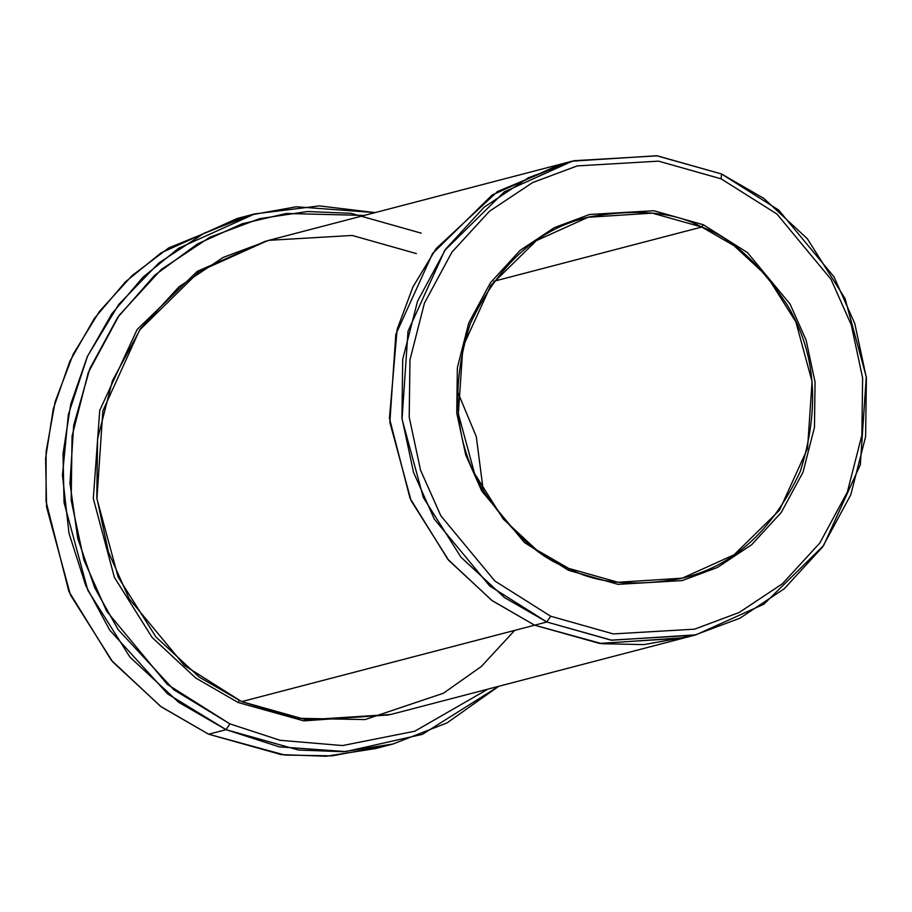<?xml version="1.0" encoding="UTF-8"?>
<svg xmlns="http://www.w3.org/2000/svg" width="912" height="912" viewBox="0 0 912 912"><rect width="100%" height="100%" fill="white"/><g stroke="black" fill="none" stroke-linecap="round" stroke-linejoin="round"><path stroke-width="1.37" d="M568.666 568.393C539.095 557.859 510.515 531.73 482.95 490.018C454.45 442.48 450.186 387.133 470.17 323.977C498.055 264.355 537.806 228.673 589.426 216.919C636.519 208.563 673.957 211.937 701.761 227.031L703.289 224.717L653.801 210.729L589.551 214.48L554.314 227.647L520.171 250.333L490.531 282.629L468.802 322.871L457.357 367.707L456.752 412.976L465.701 454.906L481.741 490.987L524.434 542.526L568.529 570.342L568.666 568.393L618.074 582.278L682.301 578.174L734.114 554.77L779.532 510.173L807.519 448.579L812.068 381.638L795.868 321.902L767.152 276.37L734.035 245.67L701.761 227.031L652.354 213.146L588.126 217.261L536.313 240.654L490.895 285.262L462.897 346.845L458.36 413.786L474.548 473.522L503.276 519.065L536.393 549.765L568.666 568.393L568.529 570.342L524.434 542.526L481.741 490.987L465.701 454.906L456.752 412.976L457.357 367.707L468.802 322.871L490.531 282.629L520.171 250.333L554.314 227.647L589.551 214.48L653.801 210.729L703.289 224.717L747.384 252.533L790.077 304.072L806.117 340.153L815.066 382.082L814.462 427.352L803.016 472.188L781.288 512.43L751.648 544.738L717.516 567.412L682.279 580.579L618.017 584.341L568.529 570.342L618.017 584.341L682.279 580.579L717.516 567.412L751.648 544.738L781.288 512.43L803.016 472.188L814.462 427.352L815.066 382.082L806.117 340.153L790.077 304.072L747.384 252.533L703.289 224.717L701.761 227.031L493.757 281.306L701.761 227.031C731.333 237.576 759.901 263.693 787.478 305.417C815.978 352.944 820.241 408.291 800.257 471.458C772.361 531.08 732.61 566.762 681.002 578.504C633.908 586.861 596.471 583.486 568.666 568.393M384.203 746.13L332.128 755.854L284.783 755.045L208.631 734.217L281.204 754.612L326.063 756.253L375.527 748.57L392.969 744.021L343.505 751.705L298.634 750.063L226.062 729.668L279.22 746.837L345.728 751.579L422.347 734.354L498.739 686.303L446.983 722.92L392.969 744.021M487.966 689.107L414.766 731.219L342.581 745.56L280.087 740.293L229.892 723.877L226.062 729.668L208.631 734.217L226.062 729.668L178.661 702.297L130.017 657.199L87.837 590.326L64.045 502.592L63.031 453.709L70.726 404.267L87.244 356.809L111.834 313.808L142.956 277.237L178.535 248.292L254.642 213.932L319.28 205.895L375.128 212.61L296.343 206.785L251.131 214.879L204.322 233.107L158.905 262.93L118.685 304.517L87.506 356.227L68.354 414.607L62.449 475.163L69.016 533.349L85.785 585.664L109.714 630.101L167.694 693.929L226.062 729.668L229.892 723.877L280.087 740.293L342.581 745.56L414.766 731.219L487.966 689.107M566.386 162.792L497.53 191.52L436.084 248.668L412.976 286.858L397.108 329.38L389.447 418.312L410.012 498.237L447.826 559.284L491.762 600.37L534.614 625.187L492.263 600.734L448.795 560.435L411.095 500.677L389.834 422.279L395.808 334.408L432.55 253.57L492.149 195.031L560.15 164.32L267.227 240.768L199.226 271.468L139.616 330.007L102.874 410.856L96.911 498.716L118.172 577.114L155.861 636.884L199.34 677.171L241.691 701.624L546.824 621.995L550.654 616.216L494.851 581.012L440.827 515.793L420.535 470.136L409.203 417.08L409.967 359.795L424.456 303.058L451.942 252.134L489.448 211.265L532.654 182.56L577.239 165.904L658.555 161.15L721.164 178.855L776.967 214.058L830.992 279.277L851.295 324.923L862.615 377.99L861.851 435.275L847.373 492.013L819.877 542.925L782.371 583.805L739.165 612.499L694.579 629.166L613.274 633.92L550.654 616.216L546.824 621.995L610.972 640.133L694.26 635.265L739.94 618.199L784.195 588.799L822.624 546.926L850.782 494.771L865.613 436.643L866.4 377.967L854.795 323.612L834.013 276.849L778.666 210.034L721.506 173.975L721.164 178.855L658.555 161.15L577.239 165.904L532.654 182.56L489.448 211.265L451.942 252.134L424.456 303.058L409.967 359.795L409.203 417.08L420.535 470.136L440.827 515.793L494.851 581.012L550.654 616.216L613.274 633.92L694.579 629.166L739.165 612.499L782.371 583.805L819.877 542.925L847.373 492.013L861.851 435.275L862.615 377.99L851.295 324.923L830.992 279.277L776.967 214.058L721.164 178.855L721.506 173.975L763.857 198.428L807.325 238.727L845.025 298.486L866.286 376.884L860.324 464.744L823.582 545.581L763.971 604.12L695.97 634.832L611.678 640.224L546.824 621.995L534.626 625.187L599.469 643.416L683.761 638.012L599.469 643.416L534.614 625.187L241.691 701.624L184.532 665.566L129.185 598.751L108.391 551.988L96.797 497.633L97.573 438.946L112.415 380.828L140.573 328.662L179.003 286.79L223.258 257.389L268.937 240.323L352.226 235.456L416.374 253.593M239.138 700.462L238.203 702.536L303.776 720.856L389.093 714.905L303.776 720.856L238.203 702.536L239.138 700.462M265.483 241.224L197.231 271.377L137.108 329.54L99.739 410.354L93.309 498.522L114.376 577.342L152.11 637.465L195.704 677.981L238.203 702.536L195.704 677.981L152.11 637.465L114.376 577.342L93.309 498.522L99.739 410.354L137.108 329.54L197.231 271.377L265.483 241.224M514.699 630.386L481.331 666.478L443.414 693.245L365.108 719.568L295.978 718.268L241.691 701.624L306.546 719.853L390.838 714.461L695.97 634.832M364.355 215.414L286.243 213.488L242.239 223.759L197.391 243.994L154.675 275.287L117.682 317.444L89.866 368.573L73.69 425.243L69.962 483.212L77.725 538.411L94.723 587.784L118.161 629.633L173.964 689.871L229.892 723.877L167.284 684.376L106.67 611.2L83.893 559.991L71.193 500.449L72.048 436.175L88.293 372.518L119.141 315.381L161.219 269.53L209.692 237.325L259.726 218.641L307.572 211.527L350.949 213.305L421.207 233.164M689.848 636.337L643.804 644.613L601.977 643.712L534.626 625.187L600.107 643.496L685.322 637.602M572.36 161.139L656.651 155.747L721.506 173.975L657.358 155.838L574.07 160.706L528.39 177.772L484.135 207.172L445.717 249.044L417.548 301.199L402.716 359.328L401.93 418.004L413.535 472.37L434.329 519.133L489.664 585.937L546.824 621.995L504.473 597.542L461.005 557.255L423.305 497.485L402.044 419.087L408.017 331.227L444.76 250.39L504.359 191.851L572.36 161.139L560.162 164.331L492.149 195.031L432.55 253.582L395.808 334.408L389.846 422.267L411.095 500.665L448.795 560.435L492.263 600.734L534.626 625.187L491.773 600.37L447.838 559.307L410.035 498.283L389.458 418.38L397.096 329.46L412.942 286.938L436.039 248.748L497.45 191.577L566.284 162.826M254.642 213.932L237.2 218.481L161.105 252.841L125.514 281.785L94.403 318.356L69.802 361.357L53.284 408.815L45.6 458.269L46.603 507.14L70.395 594.875L112.586 661.759L161.23 706.846L208.631 734.217L160.523 706.333L111.218 660.128L68.879 591.443L46.067 501.566L46.102 451.771L55.142 401.736L73.234 354.13L99.408 311.471L131.966 275.709L168.686 247.939L245.966 216.361M457.265 390.952L476.292 436.609L483.269 490.565L476.292 436.609L457.265 390.952"/></g></svg>
